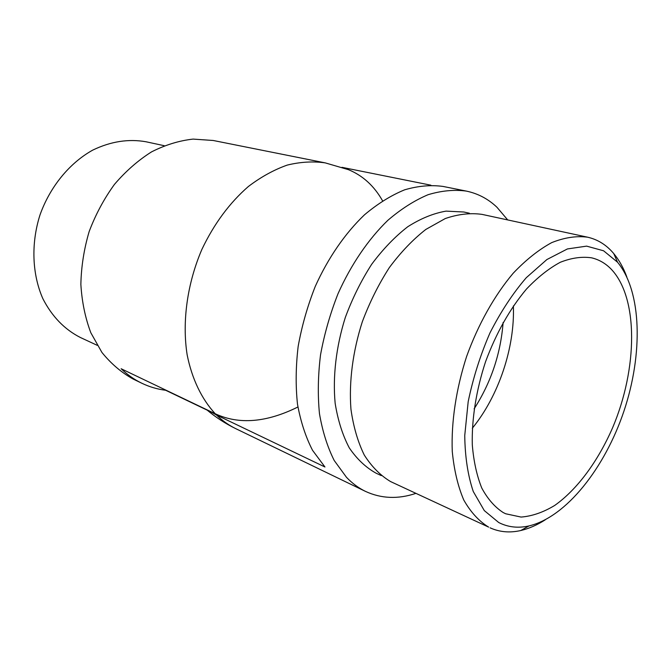 <?xml version="1.0" encoding="UTF-8"?>
<svg xmlns="http://www.w3.org/2000/svg" width="671" height="671" viewBox="0 0 671 671"><rect width="100%" height="100%" fill="white"/><g stroke="black" fill="none" stroke-linecap="round" stroke-linejoin="round"><path stroke-width="1.01" d="M141.824 383.242L133.135 379.04C121.417 372.548 111.017 363.674 101.917 352.426L90.828 332.757C85.225 317.861 81.904 301.74 80.864 284.412C81.233 266.723 83.992 249.109 89.159 231.554C95.626 214.452 104.055 198.733 114.439 184.408C125.72 171.214 138.092 160.369 151.554 151.872C165.334 144.894 179.191 140.633 193.114 139.098L213.21 140.482L325.267 162.885C313.063 161.149 300.382 161.887 287.238 165.091C274.011 169.763 261.061 176.892 248.396 186.488C229.574 202.852 214.083 223.795 201.921 249.335C187.192 283.59 181.975 321.803 187.142 354.783C191.94 378.922 201.719 399.128 215.223 413.747L121.141 368.74C127.465 374.795 134.359 379.635 141.824 383.242C149.448 386.899 157.4 389.239 165.67 390.27L207.188 410.14M343.384 167.809L348.484 169.679C362.843 175.601 374.2 185.984 382.562 200.814M297.916 406.995C266.488 422.579 238.918 424.827 215.223 413.747M164.252 145.708L146.077 141.782C128.522 138.654 110.74 141.43 92.732 150.111C69.49 163.045 50.006 186.748 39.958 215.047C30.891 243.674 32.141 274.33 42.86 298.67C51.986 316.452 64.491 329.402 80.377 337.496L97.245 345.33M208.731 410.644L216.523 415.047L324.949 466.991L312.543 450.316C305.649 436.922 300.633 421.531 297.488 404.143C295.542 385.85 295.76 366.609 298.159 346.421C301.816 326.056 307.503 306.093 315.211 286.534C328.06 257.974 345.171 233.223 364.538 214.77C377.731 203.682 391.101 195.37 404.647 189.818C418.033 185.909 430.816 184.777 443.003 186.429L466.328 191.092C477.953 193.525 488.152 198.901 496.934 207.23L507.704 219.929M341.992 167.331L430.899 185.196M415.911 493.37C398.113 499.341 381.313 498.687 365.519 491.407C358.624 488.077 352.283 483.38 346.488 477.316L334.208 460.482C327.406 446.928 322.491 431.31 319.463 413.646C317.643 395.043 317.995 375.45 320.528 354.867C324.328 334.099 330.149 313.726 338.008 293.747C351.059 264.559 368.345 239.237 387.83 220.34C401.09 208.975 414.502 200.436 428.056 194.716C441.443 190.673 454.2 189.465 466.328 191.092M469.365 213.21L463.854 212.011L446.089 211.122C433.508 213.286 420.742 218.486 407.775 226.723C394.959 236.653 382.931 249.167 371.7 264.257C361.199 280.587 352.392 298.343 345.288 317.542C336.096 346.815 332.631 376.708 335.156 403.33C337.89 420.323 342.596 435.169 349.281 447.876C356.93 459.098 365.896 467.553 376.163 473.231L381.279 475.596M587.62 237.198L482.038 214.385C470.43 212.741 458.176 214.124 445.276 218.545L425.842 229.432C412.933 239.513 400.788 252.212 389.381 267.536C378.704 284.118 369.687 302.168 362.34 321.694C352.753 351.487 348.853 381.975 350.95 409.243C353.399 426.655 357.844 441.929 364.286 455.064C371.717 466.697 380.482 475.538 390.606 481.585L488.631 527.121C478.943 521.166 470.665 512.132 463.778 500.021C457.907 486.24 454.066 470.035 452.262 451.407C451.147 422.143 456.079 389.088 466.588 356.544C478.197 324.387 494.477 295.425 513.164 273.273C525.905 259.87 538.754 249.646 551.721 242.617C564.462 237.526 576.431 235.714 587.62 237.198C597.836 239.522 606.55 244.99 613.764 253.604C619.107 260.021 623.46 267.788 626.815 276.905M498.729 522.524C508.039 527.247 518.129 528.379 529 525.921C566.257 517.115 604.831 468.073 623.955 411.08C643.086 354.095 641.921 291.717 617.53 262.21L603.581 250.786L586.622 246.131L567.398 248.949L546.882 259.551L526.265 277.719C512.845 293.336 500.734 311.747 489.947 332.959C480.293 355.236 473.038 378.15 468.182 401.694L464.743 435.538C465.028 456.85 467.872 475.521 473.273 491.524L484.294 510.589L498.729 522.524M503.158 512.527L505.666 513.768L521.09 517.073C532.095 516.2 543.292 512.334 554.682 505.456C577.278 489.486 598.046 461.17 612.598 427.771C637.66 368.798 638.75 297.865 611.08 269.046C605.477 263.326 598.977 259.585 591.587 257.823C581.824 256.406 571.382 257.899 560.26 262.294C548.937 268.392 537.706 277.274 526.559 288.958C509.885 308.786 496.23 333.001 485.594 361.619C476.217 390.077 471.638 419.081 472.3 444.907C473.667 461.38 476.829 475.773 481.786 488.069C487.641 498.922 494.762 507.075 503.158 512.527M545.28 519.807C537.094 525.049 528.941 528.622 520.805 530.518C509.859 533.026 499.61 532.128 490.065 527.817M474.112 408.865C491.038 382.487 500.709 353.684 503.124 322.441M216.523 415.047C222.504 420.818 228.996 425.397 236.007 428.777L365.519 491.407M513.374 305.917C514.942 347.511 498.662 395.999 472.317 428.224M348.492 169.679L325.267 162.885M617.53 262.21L613.764 253.604M529 525.921L520.805 530.518M206.542 409.595C215.542 417.219 225.364 423.619 236.007 428.777"/></g></svg>

